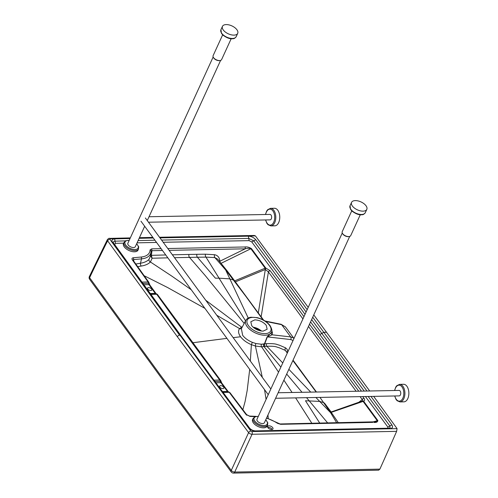 <?xml version="1.0" encoding="UTF-8"?>
<svg xmlns="http://www.w3.org/2000/svg" width="498" height="498" viewBox="0 0 498 498"><rect width="100%" height="100%" fill="white"/><g stroke="black" fill="none" stroke-linecap="round" stroke-linejoin="round"><path stroke-width="0.75" d="M362.712 396.589L364.019 398.356A1.562 0.977 143.7 0 0 362.214 399.552C363.073 400.336 363.036 400.865 362.102 401.133L362.096 401.133M303.961 316.66L270.202 270.731A1.562 0.977 143.7 0 0 268.403 271.92L265.328 269.48L265.683 267.974L265.16 268.173A1.17 0.716 36.6 0 1 265.664 268.459M364.019 398.356C364.966 399.695 364.835 400.647 363.621 401.214L362.986 401.264L377.279 420.704L375.735 421.8L280.05 423.972A1.562 0.909 -91.2 0 0 280.038 423.972M372.38 422.105L377.279 420.704A1.562 0.977 143.7 0 1 377.858 420.58L363.621 401.214L331.201 412.375M372.803 422.385L280.642 424.321A1.562 0.909 -91.2 0 0 280.05 423.972L266.579 417.984M266.48 418.202A22.211 11.504 24.6 0 1 277.498 423.319L280.642 424.321M249.473 416.06A1.562 0.822 92.6 0 1 249.486 416.067A1.562 0.822 92.6 0 1 249.971 416.409L255.013 416.639M246.622 414.653L230.026 392.741L229.335 392.468A6242.884 3233.981 24.6 0 0 245.925 414.38L246.728 415.232M230.138 393.333L229.335 392.468M215.765 382.794L220.894 382.688A6242.872 3233.975 24.6 0 0 227.493 391.472L228.265 391.882L222.606 391.994M228.121 391.895L229.167 392.312L222.936 392.436M143.717 284.738L148.958 284.632L147.993 281.812A6242.884 3233.981 -155.4 0 1 132.362 259.881A1.562 0.996 -35.3 0 1 133.078 260.193L148.709 282.117L149.848 285.012L156.328 293.994M142.758 283.418L148.298 283.306L149.027 282.914L148.055 281.974L141.799 282.098M148.815 282.702L147.993 281.812M150.489 256.19L151.062 251.204A1.562 1.301 -178.4 0 1 151.056 251.309A23.717 12.288 -155.4 0 1 151.006 251.994A23.717 12.288 -155.4 0 1 141.488 258.873L133.732 259.595L133.346 257.752C131.964 257.976 131.634 258.686 132.362 259.881M133.688 261.058L133.732 259.595L132.978 260.024M151.062 251.204A1.562 1.301 -178.4 0 0 150.06 249.946A22.211 11.504 -155.4 0 1 141.102 257.036L133.346 257.752M151.056 251.309L151.946 250.699L151.66 248.851L161.115 248.664M167.789 248.527L244.929 246.971A1.562 0.909 88.8 0 1 245.215 248.813L219.855 261.238A1.948 0.747 63.9 0 0 220.072 261.992M221.149 263.286L250.868 248.732A1.562 0.977 -36.3 0 1 251.446 248.608C249.137 247.213 246.964 246.672 244.929 246.971M234.658 280.86L265.16 268.173L250.868 248.732C249.162 248.166 247.276 248.191 245.215 248.813L169.127 250.351M235.411 281.862L265.328 269.48L264.805 268.385L265.328 269.474L258.306 312.943M222.295 391.577L227.493 391.472A1.948 1.208 -37 0 1 228.358 391.814L228.545 392.019M389.841 428.622L389.1 428.193L255.399 430.895C253.046 430.72 251.129 429.811 249.641 428.162L249.641 428.162A1.948 1.208 143.1 0 0 248.776 427.813C250.687 429.998 253.14 431.168 256.121 431.324L389.841 428.622C392.536 428.348 393.208 427.097 391.858 424.881L370.942 396.427M130.121 238.355L110.164 238.816L109.89 239.314A1.948 1.233 144.3 0 0 107.612 240.814A2782.787 2378.485 28.9 0 0 89.615 277.71A2.733 1.731 144.3 0 0 89.621 279.297L159.69 375.673L231.277 472.011A2.733 1.687 143.1 0 1 231.271 470.417A2.733 1.388 24.6 0 0 234.72 472.067A2.733 1.581 89 0 1 233.506 473.1L378.685 470.162L379.874 469.128A3901.058 2274.273 -91.2 0 0 396.632 431.349L397.074 428.622L251.845 431.567L250.861 431.094L179.99 335.21L248.776 427.813M255.399 430.895L256.121 431.324M387.849 428.224L387.861 427.066L391.858 424.881M163.201 242.277L249.112 240.64L251.764 241.916L255.76 239.731L307.166 309.663M249.112 240.64L248.378 236.177C251.397 236.338 253.856 237.527 255.76 239.731M114.689 244.674L115.424 243.341L114.665 238.878L130.04 238.523M139.141 238.318L153.297 238.007M159.964 237.863L248.378 236.177M125.359 240.87L114.322 241.2L113.227 242.109L113.507 242.962A1.948 1.233 144.3 0 0 112.616 242.582C111.309 240.385 111.994 239.152 114.665 238.878M249.641 428.162L180.867 335.571A1.948 1.22 -36.3 0 0 179.99 335.21L112.616 242.582M150.103 293.521L155.276 293.422A6242.872 3233.975 -155.4 0 1 148.958 284.632A1.948 1.239 -35.6 0 1 149.848 285.012M167.851 257.839L152.12 258.238L150.514 255.935L148.952 259.446C146.997 261.382 144.177 262.639 140.504 263.23L141.488 258.873A1.562 0.99 -95.3 0 0 141.102 257.036M165.734 254.957L151.404 255.337L150.533 255.829M214.781 381.474L220.178 381.362L220.894 382.688A1.948 1.208 -36.9 0 1 221.759 383.037L221.759 383.037A1.948 1.208 -36.9 0 1 221.903 383.771M150.732 294.386L156.696 294.262A6243.183 3234.137 24.6 0 0 219.743 380.036A1.948 1.139 -91.2 0 1 220.178 381.362L220.95 381.107A1.948 1.948 0 0 0 220.608 380.379L157.586 294.642A1.948 1.948 0 0 0 155.961 293.832L155.961 293.832A1.948 1.139 -91.2 0 0 155.843 293.845L155.276 293.422A1.948 1.233 -35.8 0 1 156.16 293.795M213.804 380.155L219.743 380.036A1.948 1.208 -36.8 0 1 220.608 380.379M150.408 293.945L155.961 293.832A1.948 1.139 -91.2 0 1 156.696 294.262A1.948 1.233 -35.8 0 1 157.586 294.642M222.824 388.602A2.341 1.214 24.6 0 0 223.876 388.104A2.341 1.214 24.6 0 0 222.251 386.025A2.341 1.214 24.6 0 0 219.618 386.155A2.341 1.214 24.6 0 0 220.433 387.749A2.341 1.214 24.6 0 0 222.824 388.602M397.074 428.622L373.662 396.377M366.982 391.042L323.806 332.309L326.526 332.253L369.703 390.992M109.89 239.314L179.616 335.216A1.948 1.22 143.7 0 0 177.35 336.735L248.608 432.625A1.948 1.208 143.1 0 1 250.861 431.094M159.522 237.253L254.241 235.467L255.406 235.89L159.846 237.695M153.179 237.839L139.222 238.15M255.406 235.89L308.225 307.353M326.526 332.253L313.777 314.904M148.585 287.601A2.341 1.214 24.6 0 0 147.539 288.099A2.341 1.214 24.6 0 0 149.163 290.178A2.341 1.214 24.6 0 0 151.797 290.048A2.341 1.214 24.6 0 0 150.981 288.454A2.341 1.214 24.6 0 0 148.585 287.601M137.653 266.629L141.245 266.05A2.341 1.438 81 0 1 140.504 263.23L135.792 264.021M150.533 255.848L151.386 255.424L152.12 258.238L150.408 261.985C148.286 264.089 145.235 265.44 141.245 266.05M162.454 250.488L151.946 250.699L151.404 255.337A2.328 1.127 -89.8 0 0 151.386 255.424M244.188 323.426L205.35 275.711L189.495 257.379A2.341 1.363 88.9 0 1 188.941 254.453L196.866 254.31A2.341 1.37 89.1 0 0 197.413 257.236L205.967 257.117L219.052 278.177L215.385 278.183L197.413 257.236L174.512 257.69M196.866 254.31L205.437 254.198A2.341 1.37 89.4 0 0 205.967 257.117L214.837 257.578A2.341 1.469 98.7 0 1 214.594 254.715C217.844 255.406 219.599 257.578 219.855 261.238L219.556 261.369M214.837 257.578L217.713 259.178L227.374 271.173A8.192 5.192 -37 0 0 225.662 269.953L214.837 257.578M319.977 397.41L330.604 412.718A8.192 5.067 -35.6 0 1 332.34 413.963L338.379 422.796M319.778 423.169L305.479 400.753L319.691 401.413L330.604 412.718L336.741 422.827M311.879 423.331L295.631 397.883M292.077 392.486L283.891 380.167M278.55 372.168L261.599 346.832L255.393 346.023L251.397 344.672C246.666 342.649 243.061 340.022 240.584 336.779L233.164 337.638M271.447 332.135L271.491 332.017A14.1 7.308 24.6 0 1 255.542 333.006A14.1 7.308 24.6 0 1 245.863 320.282L241.368 328.705L242.657 335.322C244.879 338.21 248.097 340.545 252.324 342.331L255.885 343.527L261.406 344.236A1.948 1.139 -91.2 0 0 261.599 346.832L266.828 346.253C276.595 346.004 276.228 347.1 279.185 347.747L285.335 350.411L287.296 353.057M192.658 342.767L226.926 338.36M242.439 326.694L239.575 328.593C237.944 330.79 238.281 333.517 240.584 336.779M251.845 431.567A1.948 1.133 89 0 1 252.056 434.275A2.733 1.363 -155.4 0 1 248.608 432.625A2782.787 76.094 -64.5 0 0 231.271 470.417L159.677 374.079L89.615 277.71A2.733 1.413 -154.6 0 1 89.372 276.533L107.381 239.619A2.733 1.413 26 0 0 107.612 240.814L177.35 336.735M110.164 238.816A1.948 1.145 -91.4 0 0 109.423 238.386C109.193 238.063 108.514 238.474 107.381 239.619M262.944 319.797L245.85 296.335L225.662 269.953L248.234 318.06M292.874 360.552L316.13 392.026M287.458 352.709L285.335 350.411A1.948 1.513 -63.1 0 1 285.597 347.872L279.334 345.158C276.346 344.498 276.602 343.408 266.592 343.657L264.743 343.757A1.948 1.239 -93.4 0 0 265.004 346.353A1.948 1.438 -106 0 1 264.444 343.819L267.059 336.959A1.948 1.002 -159.3 0 1 267.345 336.903L272.095 334.805A1.948 1.78 -150.1 0 1 271.261 332.546L267.059 336.959M293.061 340.476L290.739 339.561A1.948 1.37 96.5 0 0 290.658 336.916L292.849 337.613L293.957 338.509M271.547 331.867A1.948 1.699 175.1 0 0 272.468 332.869L272.095 334.805L290.658 336.916L281.681 324.702L285.46 326.912L293.969 338.484M89.621 279.297L89.621 279.297A2.733 2.733 0 0 1 89.372 276.533M332.34 413.963L324.97 403.716A8.192 5.08 -35.8 0 0 323.65 402.639L319.691 401.413L315.906 397.491M310.752 392.125L288.859 369.329M282.764 362.955L266.828 346.253A1.948 1.251 -92.6 0 1 266.592 343.657M261.406 344.236L264.444 343.819A1.948 0.996 -159.2 0 1 264.743 343.757L267.345 336.903L290.739 339.561M379.874 469.128L234.72 472.067A2782.886 74.849 -64.5 0 1 252.056 434.275L396.632 431.349M271.416 332.222L271.261 332.546M251.689 325.648L250.818 321.764L254.833 319.859C259.508 320.108 263.317 321.938 266.268 325.356L267.133 329.234L263.118 331.139C258.45 330.896 254.64 329.066 251.689 325.648M271.665 429.5A2.926 1.513 24.6 0 0 272.972 428.884A2.926 1.513 24.6 0 0 270.943 426.288A2.926 1.513 24.6 0 0 267.65 426.444A2.926 1.513 24.6 0 0 268.671 428.442A2.926 1.513 24.6 0 0 271.665 429.5M272.188 429.438A2.926 1.513 24.6 0 0 267.743 427.402M254.883 328.543A7.084 3.667 -155.4 0 1 259.334 330.585M253.526 327.547A8.323 4.308 -155.4 0 1 260.971 330.965M253.146 327.223A8.796 4.557 -155.4 0 1 261.462 331.039M342.263 232.996L256.98 419.279A4.096 2.123 24.6 0 0 257.373 421.047A4.096 2.123 24.6 0 0 261.245 423.4A4.096 2.123 24.6 0 0 264.426 422.684L349.714 236.407M258.325 416.334L254.571 416.832L252.598 419.472A7.999 4.146 24.6 0 0 253.37 422.927A7.999 4.146 24.6 0 0 260.927 427.527A7.999 4.146 24.6 0 0 267.14 426.132L267.849 422.908L265.776 419.746M366.005 205.742A8.385 4.345 -155.4 0 1 366.814 209.365A8.385 4.345 -155.4 0 1 357.377 209.826A8.385 4.345 -155.4 0 1 351.563 202.381A8.385 4.345 -155.4 0 1 358.081 200.918A8.385 4.345 -155.4 0 1 366.005 205.742M360.278 214.744L350.735 235.585A4.681 2.428 -155.4 0 1 349.254 236.519A4.681 2.428 -155.4 0 1 342.674 233.705A4.681 2.428 -155.4 0 1 342.481 233.419A4.681 2.428 -155.4 0 1 342.219 231.688L351.762 210.847M342.481 233.419L342.773 233.904A4.096 2.123 24.6 0 0 342.941 234.153A4.096 2.123 24.6 0 0 348.7 236.612L349.254 236.519M213.156 56.977L127.874 243.254A4.096 2.123 24.6 0 0 128.266 245.028A4.096 2.123 24.6 0 0 132.138 247.382A4.096 2.123 24.6 0 0 135.325 246.666L144.669 226.248M129.219 240.316L125.465 240.814L123.492 243.454A7.999 4.146 24.6 0 0 124.263 246.908A7.999 4.146 24.6 0 0 131.821 251.502A7.999 4.146 24.6 0 0 138.033 250.108L138.743 246.884L136.67 243.727M236.899 29.724A8.385 4.345 -155.4 0 1 237.708 33.347A8.385 4.345 -155.4 0 1 228.271 33.802A8.385 4.345 -155.4 0 1 222.457 26.363A8.385 4.345 -155.4 0 1 228.974 24.9A8.385 4.345 -155.4 0 1 236.899 29.724M231.172 38.726L221.629 59.561A4.681 2.428 -155.4 0 1 220.147 60.501A4.681 2.428 -155.4 0 1 213.567 57.687A4.681 2.428 -155.4 0 1 213.374 57.401A4.681 2.428 -155.4 0 1 213.119 55.664L222.656 34.829M213.374 57.401L213.667 57.88A4.096 2.123 24.6 0 0 213.835 58.135A4.096 2.123 24.6 0 0 219.593 60.594L220.147 60.501M275.606 398.269L399.215 395.885A2.733 1.587 -91.1 0 0 400.753 393.121A2.733 1.587 -91.1 0 0 399.11 390.42L278.133 392.754M399.626 384.363L403.592 384.288A8.777 5.111 88.9 0 1 406.885 386.236A8.777 5.111 88.9 0 1 408.628 395.941A8.777 5.111 88.9 0 1 403.928 401.836L399.962 401.917A8.777 5.111 -91.1 0 0 404.662 396.016A8.777 5.111 -91.1 0 0 402.919 386.311A8.777 5.111 -91.1 0 0 399.626 384.363L396.806 385.682L395.792 387.027L394.572 390.507M148.485 222.214L270.103 219.867A2.733 1.587 -91.1 0 0 271.64 217.103A2.733 1.587 -91.1 0 0 269.997 214.408L149.027 216.742M270.514 208.345L274.479 208.27A8.777 5.111 88.9 0 1 277.772 210.218A8.777 5.111 88.9 0 1 279.515 219.923A8.777 5.111 88.9 0 1 274.815 225.824L270.856 225.899A8.777 5.111 -91.1 0 0 275.55 220.004A8.777 5.111 -91.1 0 0 273.807 210.299A8.777 5.111 -91.1 0 0 270.514 208.345L267.694 209.67L266.679 211.015L265.459 214.495M251.446 248.608L265.683 267.974L270.202 270.731M263.635 320.164L261.151 316.784L268.403 271.92L302.933 318.901M308.486 326.451L356.12 391.254M360.079 396.638L362.214 399.552L358.89 402.222M309.513 324.21L358.753 391.198M331.133 411.989L324.97 403.716M305.268 376.799L293.048 360.179M377.858 420.58C377.633 422.024 376.32 422.646 373.911 422.435M249.971 416.409L245.925 414.38M389.1 428.193L390.071 427.956L389.859 425.971L368.178 396.483M364.219 391.092L321.808 333.399L319.816 334.494L361.461 391.148M387.861 427.066L365.42 396.533M161.582 240.067L248.745 238.411L253.762 240.827L306.089 312.009M311.642 319.567L321.808 333.399L323.806 332.309L312.719 317.214M251.764 241.916L305.013 314.356M310.565 321.913L319.816 334.494M115.424 243.341L123.635 243.149M137.075 242.843L156.534 242.42M138.108 240.584L154.915 240.21M150.06 249.946L151.66 248.851M188.941 254.453L172.389 254.802M205.437 254.198L214.594 254.715M191.269 289.761L172.065 276.284L150.408 261.985A2.341 2.023 42.4 0 1 148.952 259.446M287.776 352.011L287.209 349.397L285.597 347.872M268.273 418.538L267.968 414.965M266.075 399.415L264.538 389.635M262.322 377.378L255.393 346.023A1.948 0.529 -75.5 0 1 255.885 343.527M327.721 423.007L306.556 397.672M302.025 392.293L286.692 374.06M280.872 367.094L264.002 346.596A1.948 1.351 -100.6 0 1 263.542 344.031M242.868 409.717L245.084 401.513L247.195 390.438L249.697 369.404M250.326 361.025L251.397 344.672L252.324 342.331M205.742 300.257L241.48 327.099A1.948 1.538 63.4 0 0 242.078 327.367M144.121 275.711L167.602 287.533L204.915 308.362M216.748 315.259L239.575 328.593A1.948 1.65 39.4 0 0 241.524 328.406M227.374 271.173L234.857 281.121A8.192 5.173 -36.8 0 0 233.55 280.069L229.59 278.843L219.052 278.177L245.551 320.874M265.652 321.415L281.681 324.702A1.948 1.22 -78.4 0 0 281.115 324.291L285.46 326.912M233.506 473.1L233.506 473.1A2.733 2.733 0 0 1 231.277 472.011M272.468 332.869L271.802 330.597M269.48 325.287A12.936 6.698 24.6 0 0 248.552 318.571A12.936 6.698 24.6 0 0 258.898 332.645A12.936 6.698 24.6 0 0 269.48 325.287M253.152 418.258A7.999 4.146 24.6 0 0 253.924 421.713A7.999 4.146 24.6 0 0 261.481 426.313A7.999 4.146 24.6 0 0 267.7 424.919M265.708 419.889A7.215 3.741 -155.4 0 1 264.65 425.479A7.215 3.741 -155.4 0 1 254.839 421.096A7.215 3.741 -155.4 0 1 258.263 416.477M350.032 205.718L350.617 209.459L352.098 211.171C356.002 214.028 359.332 215.211 362.083 214.7C363.017 214.887 364.082 214.221 365.283 212.702A8.385 4.345 -155.4 0 1 355.852 213.163A8.385 4.345 -155.4 0 1 350.032 205.718L351.563 202.381M124.052 242.24A7.999 4.146 24.6 0 0 124.817 245.695A7.999 4.146 24.6 0 0 132.375 250.289A7.999 4.146 24.6 0 0 138.593 248.894M136.601 243.871A7.215 3.741 -155.4 0 1 135.543 249.454A7.215 3.741 -155.4 0 1 125.733 245.072A7.215 3.741 -155.4 0 1 129.156 240.459M220.925 29.699L221.51 33.441L222.992 35.146C226.895 38.01 230.225 39.186 232.983 38.682C233.911 38.869 234.975 38.203 236.183 36.684A8.385 4.345 -155.4 0 1 226.746 37.145A8.385 4.345 -155.4 0 1 220.925 29.699L222.457 26.363M394.733 390.507A7.999 4.656 88.9 0 1 402.01 386.934A7.999 4.656 88.9 0 1 401.973 399.633A7.999 4.656 88.9 0 1 394.839 395.966M265.621 214.489A7.999 4.656 88.9 0 1 272.898 210.915A7.999 4.656 88.9 0 1 272.86 223.621A7.999 4.656 88.9 0 1 265.727 219.948M362.637 400.921L330.965 412.045M246.61 414.647L249.486 416.067L256.072 416.359M228.265 391.882L229.478 392.225M113.507 242.962L180.867 335.571M220.95 381.107L221.759 383.037L228.358 391.814M109.423 238.386L130.327 237.901M139.434 237.695L152.849 237.397M316.467 392.013L293.017 360.241M265.017 320.992L281.115 324.291M234.857 281.121L263.535 320.108M245.863 320.282C246.859 318.583 248.564 317.568 250.973 317.238L257.08 317.624C262.645 319.05 266.959 321.677 270.009 325.505C271.883 328.867 272.375 331.039 271.491 332.017M365.283 212.702L366.814 209.365M236.183 36.684L237.708 33.347M220.608 60.389L147.271 220.564M140.971 221.212L268.241 394.677M145.379 217.981L270.844 388.994M394.677 395.972L395.991 399.334L397.124 400.728L399.962 401.917M265.565 219.954L266.878 223.316L268.011 224.716L270.856 225.899"/></g></svg>
